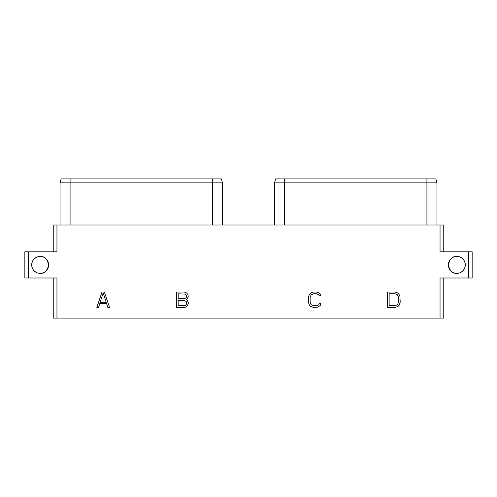 <?xml version="1.0" encoding="UTF-8"?>
<svg xmlns="http://www.w3.org/2000/svg" width="497" height="497" viewBox="0 0 497 497"><rect width="100%" height="100%" fill="white"/><g stroke="black" fill="none" stroke-linecap="round" stroke-linejoin="round"><path stroke-width="0.75" d="M56.956 318.105L440.044 318.105L440.044 278.003L472.15 278.003L472.15 251.811L440.044 251.811L440.044 224.986L56.956 224.986L56.956 251.811L28.571 251.811L28.571 278.003L56.956 278.003L56.956 318.105L53.235 318.105L53.235 278.003M440.044 318.105L443.765 318.105L443.765 278.003M28.571 278.003L24.85 278.003L24.85 251.811L28.571 251.811M440.044 224.986L443.765 224.986L443.765 251.811M56.956 224.986L53.235 224.986L53.235 251.811M436.938 224.986L436.938 182.859L435.881 178.895L275.587 178.895L274.524 182.859L275.587 178.895M284.545 224.986L284.545 182.859L274.524 182.859L274.524 224.986M284.545 178.895L284.545 182.859L426.917 182.859L426.917 178.895M435.881 178.895L436.938 182.859L426.917 182.859L426.917 224.986M70.083 224.986L70.083 182.859L60.062 182.859L61.119 178.895L221.413 178.895L222.476 182.859L212.455 182.859L212.455 178.895M70.083 178.895L70.083 182.859L212.455 182.859L212.455 224.986M222.476 224.986L222.476 182.859L221.413 178.895M60.062 182.859L60.062 224.986L60.062 182.859L61.119 178.895M468.429 278.003L468.429 251.811M31.69 264.907A8.468 8.468 0 0 1 40.158 256.44A8.468 8.468 0 0 1 48.625 264.907A8.468 8.468 0 0 1 40.158 273.375A8.468 8.468 0 0 1 31.69 264.907C31.926 268.778 33.883 271.468 37.555 272.965C33.883 271.468 31.926 268.778 31.69 264.907C31.926 261.031 33.883 258.347 37.555 256.85C33.883 258.347 31.926 261.031 31.69 264.907M456.842 256.44C452.525 256.172 449.698 258.993 448.375 264.907A8.468 8.468 0 0 1 456.842 256.44A8.468 8.468 0 0 1 465.31 264.907A8.468 8.468 0 0 1 456.842 273.375A8.468 8.468 0 0 1 448.375 264.907C449.698 270.822 452.525 273.642 456.842 273.375M104.395 292.062L101.972 292.062L96.847 307.438L98.53 307.438L99.835 303.45L106.526 303.45L107.83 307.438L109.52 307.438L104.395 292.062M186.145 299.585L186.99 299.157L188.251 296.908L187.934 294.659L186.984 293.36L185.716 292.391L184.132 292.062L176.454 292.062L176.454 307.438L184.132 307.438L185.716 307.115L186.984 306.146L188.251 303.891L188.251 302.263L186.99 300.014L186.145 299.585M320.845 303.698L319.136 303.698L318.826 304.655L317.794 305.351L313.495 305.692L311.141 304.661L310.128 302.263L310.128 297.243L311.141 294.845L313.495 293.808L316.452 293.808L318.826 294.851L319.136 295.802L320.845 295.802L320.553 294.33L319.291 293.037L316.427 292.062L313.52 292.062L310.656 293.037L309.382 294.342L308.426 297.268L308.426 302.232L309.382 305.164L310.656 306.463L313.52 307.438L318.024 307.115L320.553 305.177L320.845 303.698M395.109 292.062L387.43 292.062L387.43 307.438L395.109 307.438L397.973 306.463L399.246 305.164L400.203 302.232L399.886 295.634L397.973 293.037L395.109 292.062M465.31 264.907C465.074 268.778 463.117 271.468 459.445 272.965C463.117 271.468 465.074 268.778 465.31 264.907C465.074 261.031 463.117 258.347 459.445 256.85C463.117 258.347 465.074 261.031 465.31 264.907M40.158 273.375C44.475 273.642 47.302 270.822 48.625 264.907C47.302 258.993 44.475 256.172 40.158 256.44M48.016 261.751L48.625 264.907L48.016 268.063M103.183 292.863L106.283 302.369L100.077 302.369L103.183 292.863M178.156 293.808L185.511 294.156L186.543 295.908L186.207 297.66L184.486 298.716L178.156 298.716L178.156 293.808M186.543 302.561L186.207 304.642L185.511 305.344L178.156 305.692L178.156 300.461L184.486 300.461L186.207 301.511L186.543 302.561M389.139 293.808L395.134 293.808L397.488 294.845L398.501 297.243L398.501 302.263L397.488 304.661L395.134 305.692L389.139 305.692L389.139 293.808"/></g></svg>
